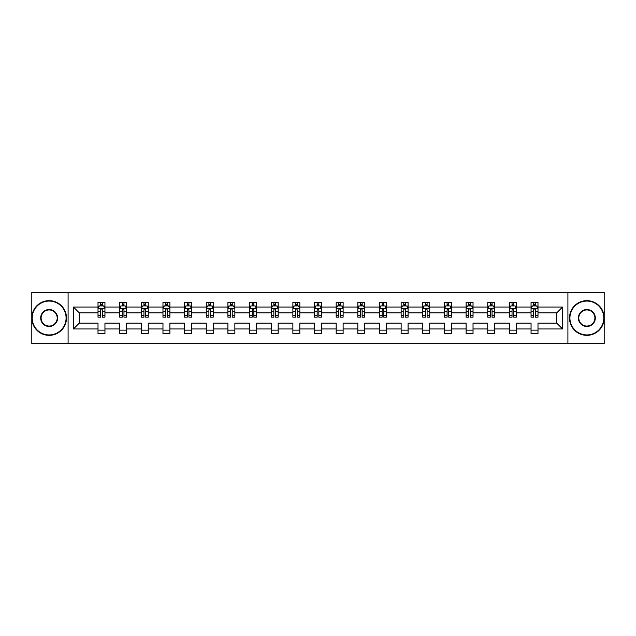 <?xml version="1.0" encoding="UTF-8"?>
<svg xmlns="http://www.w3.org/2000/svg" width="636" height="636" viewBox="0 0 636 636"><rect width="100%" height="100%" fill="white"/><g stroke="black" fill="none" stroke-linecap="round" stroke-linejoin="round"><path stroke-width="0.95" d="M567.908 343.679L604.2 343.679L604.2 292.322L567.908 292.322L567.908 343.679L68.092 343.679L68.092 292.322L31.8 292.322L31.8 343.679L68.092 343.679M537.992 328.963L537.992 323.136L556.731 323.136L562.558 328.963L537.992 328.963L537.992 333.614L531.052 333.614L531.052 328.963L516.345 328.963L516.345 333.614L509.404 333.614L509.404 328.963L494.689 328.963L494.689 333.614L487.748 333.614L487.748 328.963L473.033 328.963L473.033 333.614L466.101 333.614L466.101 328.963L451.385 328.963L451.385 333.614L444.445 333.614L444.445 328.963L429.729 328.963L429.729 333.614L422.789 333.614L422.789 328.963L408.081 328.963L408.081 333.614L401.141 333.614L401.141 328.963L386.426 328.963L386.426 333.614L379.485 333.614L379.485 328.963L364.778 328.963L364.778 333.614L357.837 333.614L357.837 328.963L343.122 328.963L343.122 333.614L336.182 333.614L336.182 328.963L321.466 328.963L321.466 333.614L314.534 333.614L314.534 328.963L299.818 328.963L299.818 333.614L292.878 333.614L292.878 328.963L278.163 328.963L278.163 333.614L271.222 333.614L271.222 328.963L256.515 328.963L256.515 333.614L249.574 333.614L249.574 328.963L234.859 328.963L234.859 333.614L227.919 333.614L227.919 328.963L213.211 328.963L213.211 333.614L206.271 333.614L206.271 328.963L191.555 328.963L191.555 333.614L184.615 333.614L184.615 328.963L169.899 328.963L169.899 333.614L162.967 333.614L162.967 328.963L148.252 328.963L148.252 333.614L141.311 333.614L141.311 328.963L126.596 328.963L126.596 333.614L119.655 333.614L119.655 328.963L104.948 328.963L104.948 333.614L98.008 333.614L98.008 328.963L73.442 328.963L73.442 307.037L98.008 307.037L98.008 302.386L104.948 302.386L104.948 307.037L119.655 307.037L119.655 302.386L126.596 302.386L126.596 307.037L141.311 307.037L141.311 302.386L148.252 302.386L148.252 307.037L162.967 307.037L162.967 302.386L169.899 302.386L169.899 307.037L184.615 307.037L184.615 302.386L191.555 302.386L191.555 307.037L206.271 307.037L206.271 302.386L213.211 302.386L213.211 307.037L227.919 307.037L227.919 302.386L234.859 302.386L234.859 307.037L249.574 307.037L249.574 302.386L256.515 302.386L256.515 307.037L271.222 307.037L271.222 302.386L278.163 302.386L278.163 307.037L292.878 307.037L292.878 302.386L299.818 302.386L299.818 307.037L314.534 307.037L314.534 302.386L321.466 302.386L321.466 307.037L336.182 307.037L336.182 302.386L343.122 302.386L343.122 307.037L357.837 307.037L357.837 302.386L364.778 302.386L364.778 307.037L379.485 307.037L379.485 302.386L386.426 302.386L386.426 307.037L401.141 307.037L401.141 302.386L408.081 302.386L408.081 307.037L422.789 307.037L422.789 302.386L429.729 302.386L429.729 307.037L444.445 307.037L444.445 302.386L451.385 302.386L451.385 307.037L466.101 307.037L466.101 302.386L473.033 302.386L473.033 307.037L487.748 307.037L487.748 302.386L494.689 302.386L494.689 307.037L509.404 307.037L509.404 302.386L516.345 302.386L516.345 307.037L531.052 307.037L531.052 302.386L537.992 302.386L537.992 307.037L562.558 307.037L562.558 328.963M567.908 292.322L68.092 292.322M531.052 307.037L531.052 312.864L516.345 312.864L516.345 307.037M516.345 328.963L516.345 323.136L531.052 323.136L531.052 328.963M509.404 307.037L509.404 312.864L494.689 312.864L494.689 307.037M494.689 328.963L494.689 323.136L509.404 323.136L509.404 328.963M487.748 307.037L487.748 312.864L473.033 312.864L473.033 307.037M473.033 328.963L473.033 323.136L487.748 323.136L487.748 328.963M466.101 307.037L466.101 312.864L451.385 312.864L451.385 307.037M451.385 328.963L451.385 323.136L466.101 323.136L466.101 328.963M444.445 307.037L444.445 312.864L429.729 312.864L429.729 307.037M429.729 328.963L429.729 323.136L444.445 323.136L444.445 328.963M422.789 307.037L422.789 312.864L408.081 312.864L408.081 307.037M408.081 328.963L408.081 323.136L422.789 323.136L422.789 328.963M401.141 307.037L401.141 312.864L386.426 312.864L386.426 307.037M386.426 328.963L386.426 323.136L401.141 323.136L401.141 328.963M379.485 307.037L379.485 312.864L364.778 312.864L364.778 307.037M364.778 328.963L364.778 323.136L379.485 323.136L379.485 328.963M357.837 307.037L357.837 312.864L343.122 312.864L343.122 307.037M343.122 328.963L343.122 323.136L357.837 323.136L357.837 328.963M336.182 307.037L336.182 312.864L321.466 312.864L321.466 307.037M321.466 328.963L321.466 323.136L336.182 323.136L336.182 328.963M314.534 307.037L314.534 312.864L299.818 312.864L299.818 307.037M299.818 328.963L299.818 323.136L314.534 323.136L314.534 328.963M292.878 307.037L292.878 312.864L278.163 312.864L278.163 307.037M278.163 328.963L278.163 323.136L292.878 323.136L292.878 328.963M271.222 307.037L271.222 312.864L256.515 312.864L256.515 307.037M256.515 328.963L256.515 323.136L271.222 323.136L271.222 328.963M249.574 307.037L249.574 312.864L234.859 312.864L234.859 307.037M234.859 328.963L234.859 323.136L249.574 323.136L249.574 328.963M227.919 307.037L227.919 312.864L213.211 312.864L213.211 307.037M213.211 328.963L213.211 323.136L227.919 323.136L227.919 328.963M206.271 307.037L206.271 312.864L191.555 312.864L191.555 307.037M191.555 328.963L191.555 323.136L206.271 323.136L206.271 328.963M184.615 307.037L184.615 312.864L169.899 312.864L169.899 307.037M169.899 328.963L169.899 323.136L184.615 323.136L184.615 328.963M162.967 307.037L162.967 312.864L148.252 312.864L148.252 307.037M148.252 328.963L148.252 323.136L162.967 323.136L162.967 328.963M141.311 307.037L141.311 312.864L126.596 312.864L126.596 307.037M126.596 328.963L126.596 323.136L141.311 323.136L141.311 328.963M119.655 307.037L119.655 312.864L104.948 312.864L104.948 307.037M104.948 328.963L104.948 323.136L119.655 323.136L119.655 328.963M98.008 307.037L98.008 312.864L79.269 312.864L79.269 323.136L98.008 323.136L98.008 328.963M73.442 307.037L79.269 312.864M556.731 323.136L556.731 312.864L537.992 312.864L537.992 307.037M533.691 305.852L535.353 305.852M512.036 305.852L513.705 305.852M490.388 305.852L492.049 305.852M468.732 305.852L470.402 305.852M447.084 305.852L448.746 305.852M425.428 305.852L427.098 305.852M403.781 305.852L405.442 305.852M382.125 305.852L383.786 305.852M360.469 305.852L362.138 305.852M338.821 305.852L340.483 305.852M317.165 305.852L318.835 305.852M295.517 305.852L297.179 305.852M273.862 305.852L275.531 305.852M252.214 305.852L253.875 305.852M230.558 305.852L232.22 305.852M208.902 305.852L210.572 305.852M187.254 305.852L188.916 305.852M165.599 305.852L167.268 305.852M143.951 305.852L145.612 305.852M122.295 305.852L123.964 305.852M100.647 305.852L102.309 305.852M98.008 330.148L104.948 330.148M119.655 330.148L126.596 330.148M141.311 330.148L148.252 330.148M162.967 330.148L169.899 330.148M184.615 330.148L191.555 330.148M206.271 330.148L213.211 330.148M227.919 330.148L234.859 330.148M249.574 330.148L256.515 330.148M271.222 330.148L278.163 330.148M292.878 330.148L299.818 330.148M314.534 330.148L321.466 330.148M336.182 330.148L343.122 330.148M357.837 330.148L364.778 330.148M379.485 330.148L386.426 330.148M401.141 330.148L408.081 330.148M422.789 330.148L429.729 330.148M444.445 330.148L451.385 330.148M466.101 330.148L473.033 330.148M487.748 330.148L494.689 330.148M509.404 330.148L516.345 330.148M531.052 330.148L537.992 330.148M79.269 323.136L73.442 328.963M562.558 307.037L556.731 312.864M102.309 304.191L100.647 304.191M99.311 306.091L98.008 306.091L98.008 302.386L100.647 302.386L100.647 305.924M98.008 315.424L98.008 317.165L100.647 317.165L100.647 315.424L98.008 315.424L98.008 312.864M104.948 312.864L104.948 317.165L102.309 317.165L102.309 309.74C101.752 308.675 101.196 308.675 100.647 309.74L100.647 315.424M103.644 306.091L104.948 306.091L104.948 302.386L102.309 302.386L102.309 305.924M104.948 308.699L103.557 305.924L99.391 305.924L98.008 308.699M49.147 301.067A16.934 16.934 0 0 0 32.213 318A16.934 16.934 0 0 0 49.147 334.934A16.934 16.934 0 0 0 66.08 318A16.934 16.934 0 0 0 49.147 301.067M49.147 335.347A17.347 17.347 0 0 1 31.8 318A17.347 17.347 0 0 1 49.147 300.653A17.347 17.347 0 0 1 66.502 318A17.347 17.347 0 0 1 49.147 335.347M49.147 309.533A8.467 8.467 0 0 1 57.614 318A8.467 8.467 0 0 1 49.147 326.467A8.467 8.467 0 0 1 40.68 318A8.467 8.467 0 0 1 49.147 309.533M49.147 326.053A8.053 8.053 0 0 0 57.2 318A8.053 8.053 0 0 0 49.147 309.947A8.053 8.053 0 0 0 41.102 318A8.053 8.053 0 0 0 49.147 326.053M586.853 301.067A16.934 16.934 0 0 0 569.92 318A16.934 16.934 0 0 0 586.853 334.934A16.934 16.934 0 0 0 603.787 318A16.934 16.934 0 0 0 586.853 301.067M586.853 335.347A17.347 17.347 0 0 1 569.498 318A17.347 17.347 0 0 1 586.853 300.653A17.347 17.347 0 0 1 604.2 318A17.347 17.347 0 0 1 586.853 335.347M586.853 309.533A8.467 8.467 0 0 1 595.32 318A8.467 8.467 0 0 1 586.853 326.467A8.467 8.467 0 0 1 578.386 318A8.467 8.467 0 0 1 586.853 309.533M586.853 326.053A8.053 8.053 0 0 0 594.899 318A8.053 8.053 0 0 0 586.853 309.947A8.053 8.053 0 0 0 578.8 318A8.053 8.053 0 0 0 586.853 326.053M123.964 304.191L122.295 304.191M120.967 306.091L119.655 306.091L119.655 302.386L122.295 302.386L122.295 305.924M119.655 315.424L119.655 317.165L122.295 317.165L122.295 315.424L119.655 315.424L119.655 312.864M126.596 312.864L126.596 317.165L123.964 317.165L123.964 309.74C123.408 308.675 122.851 308.675 122.295 309.74L122.295 315.424M125.292 306.091L126.596 306.091L126.596 302.386L123.964 302.386L123.964 305.924M126.596 308.699L125.213 305.924L121.047 305.924L119.655 308.699M145.612 304.191L143.951 304.191M142.615 306.091L141.311 306.091L141.311 302.386L143.951 302.386L143.951 305.924M141.311 315.424L141.311 317.165L143.951 317.165L143.951 315.424L141.311 315.424L141.311 312.864M148.252 312.864L148.252 317.165L145.612 317.165L145.612 309.74C145.056 308.675 144.507 308.675 143.951 309.74L143.951 315.424M146.948 306.091L148.252 306.091L148.252 302.386L145.612 302.386L145.612 305.924M148.252 308.699L146.86 305.924L142.703 305.924L141.311 308.699M167.268 304.191L165.599 304.191M164.271 306.091L162.967 306.091L162.967 302.386L165.599 302.386L165.599 305.924M162.967 315.424L162.967 317.165L165.599 317.165L165.599 315.424L162.967 315.424L162.967 312.864M169.899 312.864L169.899 317.165L167.268 317.165L167.268 309.74C166.712 308.675 166.155 308.675 165.599 309.74L165.599 315.424M168.596 306.091L169.899 306.091L169.899 302.386L167.268 302.386L167.268 305.924M169.899 308.699L168.516 305.924L164.35 305.924L162.967 308.699M188.916 304.191L187.254 304.191M185.919 306.091L184.615 306.091L184.615 302.386L187.254 302.386L187.254 305.924M184.615 315.424L184.615 317.165L187.254 317.165L187.254 315.424L184.615 315.424L184.615 312.864M191.555 312.864L191.555 317.165L188.916 317.165L188.916 309.74C188.367 308.675 187.811 308.675 187.254 309.74L187.254 315.424M190.251 306.091L191.555 306.091L191.555 302.386L188.916 302.386L188.916 305.924M191.555 308.699L190.164 305.924L186.006 305.924L184.615 308.699M210.572 304.191L208.902 304.191M207.575 306.091L206.271 306.091L206.271 302.386L208.902 302.386L208.902 305.924M206.271 315.424L206.271 317.165L208.902 317.165L208.902 315.424L206.271 315.424L206.271 312.864M213.211 312.864L213.211 317.165L210.572 317.165L210.572 309.74C210.015 308.675 209.459 308.675 208.902 309.74L208.902 315.424M211.907 306.091L213.211 306.091L213.211 302.386L210.572 302.386L210.572 305.924M213.211 308.699L211.82 305.924L207.654 305.924L206.271 308.699M232.22 304.191L230.558 304.191M229.222 306.091L227.919 306.091L227.919 302.386L230.558 302.386L230.558 305.924M227.919 315.424L227.919 317.165L230.558 317.165L230.558 315.424L227.919 315.424L227.919 312.864M234.859 312.864L234.859 317.165L232.22 317.165L232.22 309.74C231.671 308.675 231.114 308.675 230.558 309.74L230.558 315.424M233.555 306.091L234.859 306.091L234.859 302.386L232.22 302.386L232.22 305.924M234.859 308.699L233.476 305.924L229.31 305.924L227.919 308.699M253.875 304.191L252.214 304.191M250.878 306.091L249.574 306.091L249.574 302.386L252.214 302.386L252.214 305.924M249.574 315.424L249.574 317.165L252.214 317.165L252.214 315.424L249.574 315.424L249.574 312.864M256.515 312.864L256.515 317.165L253.875 317.165L253.875 309.74C253.319 308.675 252.762 308.675 252.214 309.74L252.214 315.424M255.211 306.091L256.515 306.091L256.515 302.386L253.875 302.386L253.875 305.924M256.515 308.699L255.123 305.924L250.958 305.924L249.574 308.699M275.531 304.191L273.862 304.191M272.534 306.091L271.222 306.091L271.222 302.386L273.862 302.386L273.862 305.924M271.222 315.424L271.222 317.165L273.862 317.165L273.862 315.424L271.222 315.424L271.222 312.864M278.163 312.864L278.163 317.165L275.531 317.165L275.531 309.74C274.975 308.675 274.418 308.675 273.862 309.74L273.862 315.424M276.859 306.091L278.163 306.091L278.163 302.386L275.531 302.386L275.531 305.924M278.163 308.699L276.779 305.924L272.613 305.924L271.222 308.699M297.179 304.191L295.517 304.191M294.182 306.091L292.878 306.091L292.878 302.386L295.517 302.386L295.517 305.924M292.878 315.424L292.878 317.165L295.517 317.165L295.517 315.424L292.878 315.424L292.878 312.864M299.818 312.864L299.818 317.165L297.179 317.165L297.179 309.74C296.622 308.675 296.074 308.675 295.517 309.74L295.517 315.424M298.515 306.091L299.818 306.091L299.818 302.386L297.179 302.386L297.179 305.924M299.818 308.699L298.427 305.924L294.269 305.924L292.878 308.699M318.835 304.191L317.165 304.191M315.838 306.091L314.534 306.091L314.534 302.386L317.165 302.386L317.165 305.924M314.534 315.424L314.534 317.165L317.165 317.165L317.165 315.424L314.534 315.424L314.534 312.864M321.466 312.864L321.466 317.165L318.835 317.165L318.835 309.74C318.278 308.675 317.722 308.675 317.165 309.74L317.165 315.424M320.162 306.091L321.466 306.091L321.466 302.386L318.835 302.386L318.835 305.924M321.466 308.699L320.083 305.924L315.917 305.924L314.534 308.699M340.483 304.191L338.821 304.191M337.485 306.091L336.182 306.091L336.182 302.386L338.821 302.386L338.821 305.924M336.182 315.424L336.182 317.165L338.821 317.165L338.821 315.424L336.182 315.424L336.182 312.864M343.122 312.864L343.122 317.165L340.483 317.165L340.483 309.74C339.934 308.675 339.378 308.675 338.821 309.74L338.821 315.424M341.818 306.091L343.122 306.091L343.122 302.386L340.483 302.386L340.483 305.924M343.122 308.699L341.731 305.924L337.573 305.924L336.182 308.699M362.138 304.191L360.469 304.191M359.141 306.091L357.837 306.091L357.837 302.386L360.469 302.386L360.469 305.924M357.837 315.424L357.837 317.165L360.469 317.165L360.469 315.424L357.837 315.424L357.837 312.864M364.778 312.864L364.778 317.165L362.138 317.165L362.138 309.74C361.582 308.675 361.025 308.675 360.469 309.74L360.469 315.424M363.466 306.091L364.778 306.091L364.778 302.386L362.138 302.386L362.138 305.924M364.778 308.699L363.387 305.924L359.221 305.924L357.837 308.699M383.786 304.191L382.125 304.191M380.789 306.091L379.485 306.091L379.485 302.386L382.125 302.386L382.125 305.924M379.485 315.424L379.485 317.165L382.125 317.165L382.125 315.424L379.485 315.424L379.485 312.864M386.426 312.864L386.426 317.165L383.786 317.165L383.786 309.74C383.238 308.675 382.681 308.675 382.125 309.74L382.125 315.424M385.122 306.091L386.426 306.091L386.426 302.386L383.786 302.386L383.786 305.924M386.426 308.699L385.042 305.924L380.877 305.924L379.485 308.699M405.442 304.191L403.781 304.191M402.445 306.091L401.141 306.091L401.141 302.386L403.781 302.386L403.781 305.924M401.141 315.424L401.141 317.165L403.781 317.165L403.781 315.424L401.141 315.424L401.141 312.864M408.081 312.864L408.081 317.165L405.442 317.165L405.442 309.74C404.886 308.675 404.329 308.675 403.781 309.74L403.781 315.424M406.778 306.091L408.081 306.091L408.081 302.386L405.442 302.386L405.442 305.924M408.081 308.699L406.69 305.924L402.524 305.924L401.141 308.699M427.098 304.191L425.428 304.191M424.093 306.091L422.789 306.091L422.789 302.386L425.428 302.386L425.428 305.924M422.789 315.424L422.789 317.165L425.428 317.165L425.428 315.424L422.789 315.424L422.789 312.864M429.729 312.864L429.729 317.165L427.098 317.165L427.098 309.74C426.541 308.675 425.985 308.675 425.428 309.74L425.428 315.424M428.425 306.091L429.729 306.091L429.729 302.386L427.098 302.386L427.098 305.924M429.729 308.699L428.346 305.924L424.18 305.924L422.789 308.699M448.746 304.191L447.084 304.191M445.749 306.091L444.445 306.091L444.445 302.386L447.084 302.386L447.084 305.924M444.445 315.424L444.445 317.165L447.084 317.165L447.084 315.424L444.445 315.424L444.445 312.864M451.385 312.864L451.385 317.165L448.746 317.165L448.746 309.74C448.189 308.675 447.641 308.675 447.084 309.74L447.084 315.424M450.081 306.091L451.385 306.091L451.385 302.386L448.746 302.386L448.746 305.924M451.385 308.699L449.994 305.924L445.836 305.924L444.445 308.699M470.402 304.191L468.732 304.191M467.404 306.091L466.101 306.091L466.101 302.386L468.732 302.386L468.732 305.924M466.101 315.424L466.101 317.165L468.732 317.165L468.732 315.424L466.101 315.424L466.101 312.864M473.033 312.864L473.033 317.165L470.402 317.165L470.402 309.74C469.845 308.675 469.288 308.675 468.732 309.74L468.732 315.424M471.729 306.091L473.033 306.091L473.033 302.386L470.402 302.386L470.402 305.924M473.033 308.699L471.65 305.924L467.484 305.924L466.101 308.699M492.049 304.191L490.388 304.191M489.052 306.091L487.748 306.091L487.748 302.386L490.388 302.386L490.388 305.924M487.748 315.424L487.748 317.165L490.388 317.165L490.388 315.424L487.748 315.424L487.748 312.864M494.689 312.864L494.689 317.165L492.049 317.165L492.049 309.74C491.501 308.675 490.944 308.675 490.388 309.74L490.388 315.424M493.385 306.091L494.689 306.091L494.689 302.386L492.049 302.386L492.049 305.924M494.689 308.699L493.298 305.924L489.14 305.924L487.748 308.699M513.705 304.191L512.036 304.191M510.708 306.091L509.404 306.091L509.404 302.386L512.036 302.386L512.036 305.924M509.404 315.424L509.404 317.165L512.036 317.165L512.036 315.424L509.404 315.424L509.404 312.864M516.345 312.864L516.345 317.165L513.705 317.165L513.705 309.74C513.149 308.675 512.592 308.675 512.036 309.74L512.036 315.424M515.033 306.091L516.345 306.091L516.345 302.386L513.705 302.386L513.705 305.924M516.345 308.699L514.953 305.924L510.788 305.924L509.404 308.699M535.353 304.191L533.691 304.191M532.356 306.091L531.052 306.091L531.052 302.386L533.691 302.386L533.691 305.924M531.052 315.424L531.052 317.165L533.691 317.165L533.691 315.424L531.052 315.424L531.052 312.864M537.992 312.864L537.992 317.165L535.353 317.165L535.353 309.74C534.804 308.675 534.248 308.675 533.691 309.74L533.691 315.424M536.689 306.091L537.992 306.091L537.992 302.386L535.353 302.386L535.353 305.924M537.992 308.699L536.609 305.924L532.443 305.924L531.052 308.699M104.908 308.635L98.039 308.635M104.948 315.424L102.309 315.424M100.647 311.704L98.008 311.704M104.948 311.704L102.309 311.704M102.309 305.073L100.647 305.073M126.564 308.635L119.695 308.635M126.596 315.424L123.964 315.424M122.295 311.704L119.655 311.704M126.596 311.704L123.964 311.704M123.964 305.073L122.295 305.073M148.22 308.635L141.343 308.635M148.252 315.424L145.612 315.424M143.951 311.704L141.311 311.704M148.252 311.704L145.612 311.704M145.612 305.073L143.951 305.073M169.868 308.635L162.999 308.635M169.899 315.424L167.268 315.424M165.599 311.704L162.967 311.704M169.899 311.704L167.268 311.704M167.268 305.073L165.599 305.073M191.523 308.635L184.647 308.635M191.555 315.424L188.916 315.424M187.254 311.704L184.615 311.704M191.555 311.704L188.916 311.704M188.916 305.073L187.254 305.073M213.171 308.635L206.303 308.635M213.211 315.424L210.572 315.424M208.902 311.704L206.271 311.704M213.211 311.704L210.572 311.704M210.572 305.073L208.902 305.073M234.827 308.635L227.958 308.635M234.859 315.424L232.22 315.424M230.558 311.704L227.919 311.704M234.859 311.704L232.22 311.704M232.22 305.073L230.558 305.073M256.475 308.635L249.606 308.635M256.515 315.424L253.875 315.424M252.214 311.704L249.574 311.704M256.515 311.704L253.875 311.704M253.875 305.073L252.214 305.073M278.131 308.635L271.262 308.635M278.163 315.424L275.531 315.424M273.862 311.704L271.222 311.704M278.163 311.704L275.531 311.704M275.531 305.073L273.862 305.073M299.787 308.635L292.91 308.635M299.818 315.424L297.179 315.424M295.517 311.704L292.878 311.704M299.818 311.704L297.179 311.704M297.179 305.073L295.517 305.073M321.434 308.635L314.566 308.635M321.466 315.424L318.835 315.424M317.165 311.704L314.534 311.704M321.466 311.704L318.835 311.704M318.835 305.073L317.165 305.073M343.09 308.635L336.213 308.635M343.122 315.424L340.483 315.424M338.821 311.704L336.182 311.704M343.122 311.704L340.483 311.704M340.483 305.073L338.821 305.073M364.738 308.635L357.869 308.635M364.778 315.424L362.138 315.424M360.469 311.704L357.837 311.704M364.778 311.704L362.138 311.704M362.138 305.073L360.469 305.073M386.394 308.635L379.525 308.635M386.426 315.424L383.786 315.424M382.125 311.704L379.485 311.704M386.426 311.704L383.786 311.704M383.786 305.073L382.125 305.073M408.042 308.635L401.173 308.635M408.081 315.424L405.442 315.424M403.781 311.704L401.141 311.704M408.081 311.704L405.442 311.704M405.442 305.073L403.781 305.073M429.698 308.635L422.829 308.635M429.729 315.424L427.098 315.424M425.428 311.704L422.789 311.704M429.729 311.704L427.098 311.704M427.098 305.073L425.428 305.073M451.353 308.635L444.477 308.635M451.385 315.424L448.746 315.424M447.084 311.704L444.445 311.704M451.385 311.704L448.746 311.704M448.746 305.073L447.084 305.073M473.001 308.635L466.132 308.635M473.033 315.424L470.402 315.424M468.732 311.704L466.101 311.704M473.033 311.704L470.402 311.704M470.402 305.073L468.732 305.073M494.657 308.635L487.78 308.635M494.689 315.424L492.049 315.424M490.388 311.704L487.748 311.704M494.689 311.704L492.049 311.704M492.049 305.073L490.388 305.073M516.305 308.635L509.436 308.635M516.345 315.424L513.705 315.424M512.036 311.704L509.404 311.704M516.345 311.704L513.705 311.704M513.705 305.073L512.036 305.073M537.961 308.635L531.092 308.635M537.992 315.424L535.353 315.424M533.691 311.704L531.052 311.704M537.992 311.704L535.353 311.704M535.353 305.073L533.691 305.073"/></g></svg>
